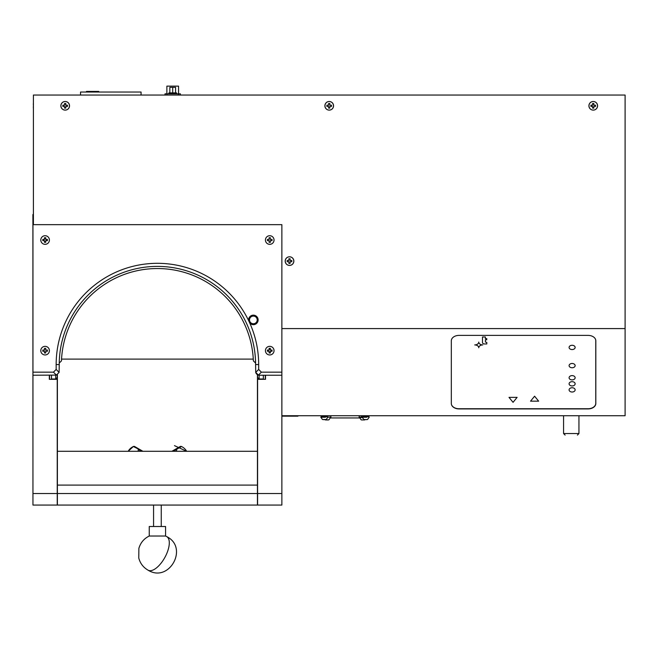 <?xml version="1.0" encoding="UTF-8"?>
<svg xmlns="http://www.w3.org/2000/svg" width="658" height="658" viewBox="0 0 658 658"><rect width="100%" height="100%" fill="white"/><g stroke="black" fill="none" stroke-linecap="round" stroke-linejoin="round"><path stroke-width="0.99" d="M42.795 239.413L44.481 239.413L44.481 237.719L45.715 237.719L45.715 239.413L47.401 239.413L47.401 240.639L45.715 240.639L45.715 242.333L44.481 242.333L44.481 240.639L42.795 240.639L42.795 239.413M49.399 240.022A4.302 4.302 0 0 1 45.098 244.332A4.302 4.302 0 0 1 40.796 240.022A4.302 4.302 0 0 1 45.098 235.72A4.302 4.302 0 0 1 49.399 240.022A4.302 4.302 0 0 1 45.098 244.332A4.302 4.302 0 0 1 40.796 240.022A4.302 4.302 0 0 1 45.098 235.72A4.302 4.302 0 0 1 49.399 240.022M269.114 242.333L269.114 240.639L267.428 240.639L267.428 239.413L269.114 239.413L269.114 237.719L270.348 237.719L270.348 239.413L272.034 239.413L272.034 240.639L270.348 240.639L270.348 242.333L269.114 242.333M274.032 240.022A4.302 4.302 0 0 1 269.731 244.332A4.302 4.302 0 0 1 265.429 240.022A4.302 4.302 0 0 1 269.731 235.72A4.302 4.302 0 0 1 274.032 240.022A4.302 4.302 0 0 1 269.731 244.332A4.302 4.302 0 0 1 265.429 240.022A4.302 4.302 0 0 1 269.731 235.72A4.302 4.302 0 0 1 274.032 240.022M270.348 240.639L272.034 240.639L272.034 239.413L270.348 239.413M270.348 237.719L269.114 237.719L269.114 239.413M267.428 239.413L267.428 240.639L269.114 240.639M270.348 352.959L269.114 352.959L269.114 351.265L267.428 351.265L267.428 350.04L269.114 350.04L269.114 348.345L270.348 348.345L270.348 350.04L272.034 350.04L272.034 351.265L270.348 351.265L270.348 352.959M274.032 350.648A4.302 4.302 0 0 1 269.731 354.95A4.302 4.302 0 0 1 265.429 350.648A4.302 4.302 0 0 1 269.731 346.347A4.302 4.302 0 0 1 274.032 350.648A4.302 4.302 0 0 1 269.731 354.95A4.302 4.302 0 0 1 265.429 350.648A4.302 4.302 0 0 1 269.731 346.347A4.302 4.302 0 0 1 274.032 350.648M49.399 350.648A4.302 4.302 0 0 1 45.098 354.95A4.302 4.302 0 0 1 40.796 350.648A4.302 4.302 0 0 1 45.098 346.347A4.302 4.302 0 0 1 49.399 350.648A4.302 4.302 0 0 1 45.098 354.95A4.302 4.302 0 0 1 40.796 350.648A4.302 4.302 0 0 1 45.098 346.347A4.302 4.302 0 0 1 49.399 350.648M44.481 350.04L44.481 348.345L45.715 348.345L45.715 350.04L47.401 350.04L47.401 351.265L45.715 351.265L45.715 352.959L44.481 352.959L44.481 351.265L42.795 351.265L42.795 350.04L44.481 350.04M45.715 348.345L44.481 348.345M42.795 350.04L42.795 351.265M44.481 352.959L45.715 352.959M45.715 351.265L47.401 351.265L47.401 350.04M362.319 417.238L362.319 416.777L369.08 416.777L369.08 417.23M362.254 417.238L366.728 417.238M366.161 419.582L367.542 419.491M363.858 419.491L365.239 419.582M369.204 417.23L367.542 419.516M367.37 415.724L367.37 416.777M364.022 415.724L364.022 416.777M320.956 417.238L320.956 416.777L327.717 416.777L327.717 417.23M320.89 417.238L325.373 417.238M324.797 419.541L323.876 419.491L324.797 419.491M322.494 419.491L323.876 419.582M324.797 419.582L326.179 419.491M327.84 417.23L326.179 419.516M362.319 417.147L359.646 417.147L359.646 417.608M359.581 417.608L362.221 417.608M361.176 419.862L362.558 419.952M363.479 419.952L364.869 419.862M365.577 419.508L364.869 419.878M361.349 415.724L361.349 417.147M327.717 417.147L330.39 417.147L330.39 417.6M326.549 419.862L327.47 419.862L326.549 419.862M327.47 419.952L328.852 419.862M325.167 419.862L326.549 419.952M330.513 417.6L328.852 419.878M33.41 103.503L33.41 108.109M33.41 105.19L33.41 106.415M33.41 163.357L33.41 161.662M33.41 158.751L33.41 160.437M176.558 93.823L176.558 92.901L168.876 92.901L168.876 93.823M33.344 106.415L33.344 108.109M33.344 103.503L33.344 105.19M65.775 105.19L67.47 105.19L67.47 106.415L65.775 106.415L65.775 108.109L64.55 108.109L64.55 106.415L62.864 106.415L62.864 105.19L64.55 105.19L64.55 103.503L65.775 103.503L65.775 105.19M69.468 105.806A4.302 4.302 0 0 1 65.167 110.108A4.302 4.302 0 0 1 60.865 105.806A4.302 4.302 0 0 1 65.167 101.505A4.302 4.302 0 0 1 69.468 105.806M329.806 103.503L328.581 103.503L329.806 103.503L329.806 105.19L331.492 105.19L331.492 106.415L329.806 106.415L329.806 108.109L328.581 108.109L328.581 106.415L326.886 106.415L328.581 106.415M328.581 105.19L326.886 105.19L326.886 106.415L326.886 105.19L328.581 105.19L328.581 103.503M333.491 105.806A4.302 4.302 0 0 1 329.189 110.108A4.302 4.302 0 0 1 324.887 105.806A4.302 4.302 0 0 1 329.189 101.505A4.302 4.302 0 0 1 333.491 105.806M590.917 105.19L592.603 105.19L592.603 103.503L593.837 103.503L593.837 105.19L595.523 105.19L595.523 106.415L593.837 106.415L593.837 108.109L592.603 108.109L592.603 106.415L590.917 106.415L590.917 105.19M597.522 105.806A4.302 4.302 0 0 1 593.22 110.108A4.302 4.302 0 0 1 588.918 105.806A4.302 4.302 0 0 1 593.22 101.505A4.302 4.302 0 0 1 597.522 105.806M591.221 105.806A1.999 1.999 0 0 1 591.32 105.19A1.999 1.999 0 0 0 591.32 106.415A1.999 1.999 0 0 1 591.221 105.806M592.603 103.906A1.999 1.999 0 0 1 593.837 103.906A1.999 1.999 0 0 0 592.603 103.906A1.999 1.999 0 0 1 593.837 103.906M595.12 105.19A1.999 1.999 0 0 1 595.219 105.806A1.999 1.999 0 0 0 595.12 105.19A1.999 1.999 0 0 1 595.12 106.415A1.999 1.999 0 0 0 595.219 105.806A1.999 1.999 0 0 1 595.12 106.415M593.837 107.706A1.999 1.999 0 0 1 592.603 107.706A1.999 1.999 0 0 0 593.837 107.706A1.999 1.999 0 0 1 592.603 107.706M290.104 258.8L288.87 258.8L290.104 258.8L290.104 260.486L291.79 260.486L291.79 261.719L290.104 261.719L290.104 263.406L288.87 263.406L288.87 261.719L287.184 261.719L287.184 260.486L288.87 260.486L288.87 258.8L288.87 260.486M287.184 260.486L287.184 261.719M293.789 261.103A4.302 4.302 0 0 1 289.487 265.404A4.302 4.302 0 0 1 285.185 261.103A4.302 4.302 0 0 1 289.487 256.801A4.302 4.302 0 0 1 293.789 261.103M49.556 375.233L49.556 379.321L57.238 379.321L57.238 505.064L32.958 505.064L32.9 214.5L33.41 214.5M165.577 536.023L149.251 536.023L149.251 526.515L165.577 526.515L165.577 536.023L166.704 536.599C188.961 547.53 169.229 583.243 148.124 570.215C143.321 567.451 140.203 563.396 138.772 558.042L138.871 548.394C140.516 542.751 143.979 538.622 149.251 536.023M59.245 363.035L61.457 360.913A96.027 96.027 0 0 1 157.41 268.546A96.027 96.027 0 0 1 253.371 360.913L255.584 363.035M265.503 375.233L265.503 379.321L263.356 379.321L263.356 375.233M49.325 375.233L49.325 379.321L51.472 379.321L51.472 375.233L51.489 379.016L55.7 379.016L57.238 377.478L57.238 374.764M32.958 228.565L32.958 416.111M297.942 415.724L297.942 416.169L281.871 416.169M330.884 415.724L330.884 417.945L359.153 417.945L359.153 415.724M178.483 95.048L178.483 93.823L180.399 93.823L180.399 95.048L180.399 93.823L165.035 93.823L166.959 93.823L166.959 95.048M165.035 95.048L165.035 93.823L165.035 95.048M178.557 93.823L178.557 86.14L166.877 86.14L166.877 93.823M172.717 92.901L172.717 87.333L175.587 87.333L175.587 92.901M169.846 92.901L169.846 87.333L172.717 87.333M64.55 103.906A1.999 1.999 0 0 1 65.775 103.906M67.067 105.19A1.999 1.999 0 0 1 67.067 106.415M65.775 107.706A1.999 1.999 0 0 1 64.55 107.706M63.267 106.415A1.999 1.999 0 0 1 63.267 105.19M591.32 105.19A1.999 1.999 0 0 0 591.32 106.415M595.819 340.828L595.819 403.486A7.682 5.428 0 0 1 588.137 408.914L458.996 408.914A7.682 5.428 0 0 1 451.314 403.486L451.314 340.828A7.682 5.428 0 0 1 458.996 335.391L588.137 335.391A7.682 5.428 0 0 1 595.819 340.828M595.753 403.403A7.682 5.428 180 0 0 595.819 402.712M33.41 224.658L33.41 95.048L625.1 95.048L625.1 328.589L281.871 328.589M69.526 105.806A4.302 4.302 0 0 0 65.224 101.505A4.302 4.302 0 0 0 60.923 105.806A4.302 4.302 0 0 0 65.224 110.108A4.302 4.302 0 0 0 69.526 105.806M333.557 105.806A4.302 4.302 0 0 0 329.255 101.505A4.302 4.302 0 0 0 324.953 105.806A4.302 4.302 0 0 0 329.255 110.108A4.302 4.302 0 0 0 333.557 105.806M597.579 105.806A4.302 4.302 0 0 0 593.277 101.505A4.302 4.302 0 0 0 588.976 105.806A4.302 4.302 0 0 0 593.277 110.108A4.302 4.302 0 0 0 597.579 105.806M293.855 261.103A4.302 4.302 0 0 0 289.553 256.801A4.302 4.302 0 0 0 285.251 261.103A4.302 4.302 0 0 0 289.553 265.404A4.302 4.302 0 0 0 293.855 261.103M249.752 323.02A4.762 4.762 0 0 0 258.125 319.92A4.762 4.762 0 0 0 253.363 315.157A4.762 4.762 0 0 0 248.658 320.685L249.752 323.02A101.25 101.25 0 0 1 258.668 364.573L258.668 369.442L261.382 372.165L281.871 372.165L281.863 415.724L625.1 415.724L625.1 328.589M591.6 106.415L591.6 105.19L591.6 106.415M86.469 92.038L86.469 91.421L98.758 91.421L98.758 92.038M141.067 92.038L141.067 95.048L80.531 95.048L80.531 92.038L141.067 92.038M257.204 319.92A3.841 3.841 0 0 1 253.363 323.761A3.841 3.841 0 0 1 249.522 319.92A3.841 3.841 0 0 1 253.363 316.079A3.841 3.841 0 0 1 257.204 319.92M281.871 493.541L257.591 493.541L257.591 505.064L281.871 505.064L281.871 375.233L259.433 375.233L258.438 375.101L255.723 372.387A3.841 3.841 0 0 0 258.438 375.101L261.382 372.165M59.105 372.387L56.16 369.442L56.16 364.573L59.236 364.573L59.105 372.387L56.391 375.101L32.958 375.233L32.958 224.658L281.871 224.658L281.871 372.165M59.236 364.573A98.182 98.182 0 0 1 157.41 266.391A98.182 98.182 0 0 1 255.592 364.573L255.723 372.387L258.668 369.442M56.16 369.442L53.446 372.165L32.958 372.165M56.16 364.573A101.25 101.25 0 0 1 248.658 320.685M43.584 239.413A1.637 1.637 0 0 0 43.584 240.639M44.481 241.544A1.637 1.637 0 0 0 45.715 241.544M46.611 240.639A1.637 1.637 0 0 0 46.611 239.413M45.715 238.509A1.637 1.637 0 0 0 44.481 238.509M257.591 493.541L257.591 379.321L265.273 379.321L265.273 375.233M271.244 351.265A1.637 1.637 0 0 0 271.244 350.04M270.348 349.135A1.637 1.637 0 0 0 269.114 349.135M268.209 350.04A1.637 1.637 0 0 0 268.209 351.265M269.114 352.17A1.637 1.637 0 0 0 270.348 352.17M257.434 451.289L257.434 505.064L57.394 505.064L57.394 451.289L257.434 451.289L257.434 374.673M57.394 485.094L257.434 485.094L57.394 485.094M176.615 451.289L176.615 449.332L173.679 451.289M141.149 451.289L138.205 449.332L138.205 451.289M142.909 451.289L133.335 446.519A1.538 1.538 0 0 1 134.758 446.585L142.909 451.289M175.851 449.019L171.919 451.289L175.851 449.019L176.615 449.332L181.493 446.519A1.538 1.538 0 0 0 180.07 446.585L175.851 449.019M186.65 451.289A11.523 11.523 0 0 0 181.493 446.519A11.523 11.523 0 0 1 186.65 451.289L174.493 445.639M128.178 451.289A11.523 11.523 0 0 1 133.335 446.519L128.178 451.289M55.7 375.224L55.7 379.016M263.34 375.233L263.34 379.016L259.129 379.016L257.591 377.478L257.591 374.764M259.129 379.016L259.129 375.224M595.556 339.413A7.682 5.428 0 0 1 595.761 340.655L595.761 403.305A7.682 5.428 0 0 1 588.079 408.741L458.939 408.741A7.682 5.428 0 0 1 451.52 404.719M57.394 374.673L57.394 451.289M253.289 359.103L61.539 359.103M482.495 342.818A2.073 1.464 180 0 0 484.51 343.953L486.797 343.953L486.797 342.407L485.407 342.053L485.407 339.775L486.755 339.775L486.755 338.599L485.365 338.599L485.365 336.986L482.495 336.986L482.495 342.818M509.004 397.366L513.059 402.334L517.114 397.366L509.004 397.366M538.647 401.174L534.592 396.206L530.537 401.174L538.647 401.174M572.115 392.02A3.027 2.139 180 0 0 575.141 389.881A3.027 2.139 180 0 0 572.115 387.743A3.027 2.139 180 0 0 569.088 389.881A3.027 2.139 180 0 0 572.115 392.02M572.115 385.95A3.027 2.139 180 0 0 575.141 383.811A3.027 2.139 180 0 0 572.115 381.673A3.027 2.139 180 0 0 569.088 383.811A3.027 2.139 180 0 0 572.115 385.95M572.115 379.888A3.027 2.139 180 0 0 575.141 377.75A3.027 2.139 180 0 0 572.115 375.611A3.027 2.139 180 0 0 569.088 377.75A3.027 2.139 180 0 0 572.115 379.888M572.115 367.756A3.027 2.139 180 0 0 575.141 365.618A3.027 2.139 180 0 0 572.115 363.479A3.027 2.139 180 0 0 569.088 365.618A3.027 2.139 180 0 0 572.115 367.756M482.799 344.924A4.03 2.854 0 0 1 478.769 342.07A4.03 2.854 0 0 1 474.739 344.924A4.03 2.854 0 0 1 478.769 347.778A4.03 2.854 0 0 1 482.799 344.924M572.115 349.562A3.027 2.139 180 0 0 575.141 347.424A3.027 2.139 180 0 0 572.115 345.286A3.027 2.139 180 0 0 569.088 347.424A3.027 2.139 180 0 0 572.115 349.562M148.124 570.215A19.205 8.48 118.9 0 0 161.037 563.223A19.205 8.48 118.9 0 0 169.287 543.59A19.205 8.48 -61.1 0 0 166.704 536.599M563.577 415.724L563.577 433.548L578.941 433.548L577.411 435.086M53.446 372.165L56.391 375.101M258.668 364.573L255.592 364.573M57.238 493.541L32.958 493.541M257.434 493.541L57.394 493.541M366.161 419.623L366.712 419.623L366.161 419.623M365.239 419.623L364.68 419.623L365.239 419.623M363.858 419.516L362.196 417.238M324.797 419.623L325.348 419.623L324.797 419.623M323.876 419.623L323.317 419.623L323.876 419.623M322.494 419.516L320.833 417.238M363.479 419.993L364.038 419.993L363.479 419.993M362.558 419.993L362.007 419.993L362.558 419.993M361.176 419.878L359.515 417.608M327.47 419.993L328.029 419.993L327.47 419.993M326.549 419.993L325.998 419.993L326.549 419.993M325.167 419.878L324.452 419.508M161.251 505.064L161.251 526.515M153.569 505.064L153.569 526.515M563.577 433.548L565.115 435.086M578.941 415.724L578.941 433.548"/></g></svg>

